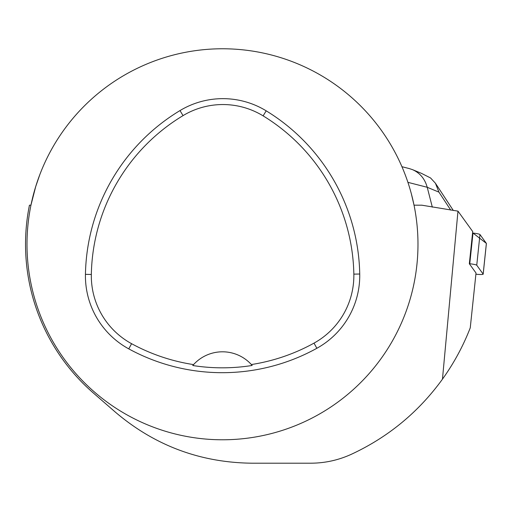 <?xml version="1.0" encoding="UTF-8"?>
<svg xmlns="http://www.w3.org/2000/svg" width="512" height="512" viewBox="0 0 512 512"><rect width="100%" height="100%" fill="white"/><g stroke="black" fill="none" stroke-linecap="round" stroke-linejoin="round"><path stroke-width="0.77" d="M475.891 274.221A7.757 0.806 -174 0 0 483.174 274.176A7.757 0.806 -174 0 0 483.149 274.099L476.749 265.222A7.757 0.806 -174 0 0 469.766 263.757L469.338 263.706M483.149 274.099L486.374 243.398L472.998 233.062A7.757 0.806 6 0 1 479.974 234.528L486.374 243.398A7.757 0.806 6 0 1 486.4 243.475A7.757 0.806 6 0 1 486.362 243.546M39.686 175.014L35.712 186.579L30.95 205.165A195.488 195.488 0 0 0 202.829 438.79A195.488 195.488 0 0 0 417.978 244.288A195.488 195.488 0 0 0 30.95 205.165L29.453 205.178A196.954 196.954 0 0 0 93.331 392.986L115.469 412.218C154.822 445.626 200.307 462.618 251.923 463.2L310.573 463.2C324.832 463.181 338.47 460.192 351.494 454.221C388.282 437.082 418.605 412.058 442.464 379.162C453.882 363.219 463.149 346.118 470.253 327.84L476.019 273.024L469.331 263.757L472.717 231.558L457.978 211.136L421.818 205.19L414.022 205.165L411.411 194.035M442.464 379.162L457.978 211.136M359.731 274.022A195.488 195.488 0 0 0 266.195 110.835A83.085 83.085 0 0 0 180 110.573A195.488 195.488 0 0 0 85.44 274.349A83.085 83.085 0 0 0 128.768 348.87A195.488 195.488 0 0 0 316.864 348.282A83.085 83.085 0 0 0 359.731 274.022L353.843 274.131A189.594 189.594 0 0 0 263.123 115.866A77.19 77.19 0 0 0 183.04 115.622A189.594 189.594 0 0 0 91.334 274.458A77.19 77.19 0 0 0 131.584 343.693A189.594 189.594 0 0 0 193.562 364.602L192.755 365.523A190.63 190.63 0 0 0 252.173 365.466L251.366 364.544A189.594 189.594 0 0 0 314.01 343.123A77.19 77.19 0 0 0 353.843 274.131M251.366 364.544A39.098 39.098 0 0 0 193.562 364.602M251.91 365.158A39.098 39.098 0 0 0 251.584 364.794M193.338 364.845A39.098 39.098 0 0 0 193.018 365.216M453.318 210.502L435.488 183.328M432.326 207.162L427.226 187.283C424.864 178.829 419.962 172.954 412.518 169.651L409.363 168.602M407.904 182.342L427.226 187.283L438.938 192.141L435.43 183.238L430.566 177.971L421.491 173.37M469.766 263.757L472.998 233.062M479.974 234.528L476.749 265.222M263.123 115.866L266.195 110.835M183.04 115.622L180 110.573M91.334 274.458L85.44 274.349M131.584 343.693L128.768 348.87M314.01 343.123L316.864 348.282M438.938 192.141L450.771 210.138M483.174 274.176L486.4 243.475M409.274 168.576L401.92 166.694M421.568 173.402L412.602 169.683"/></g></svg>
